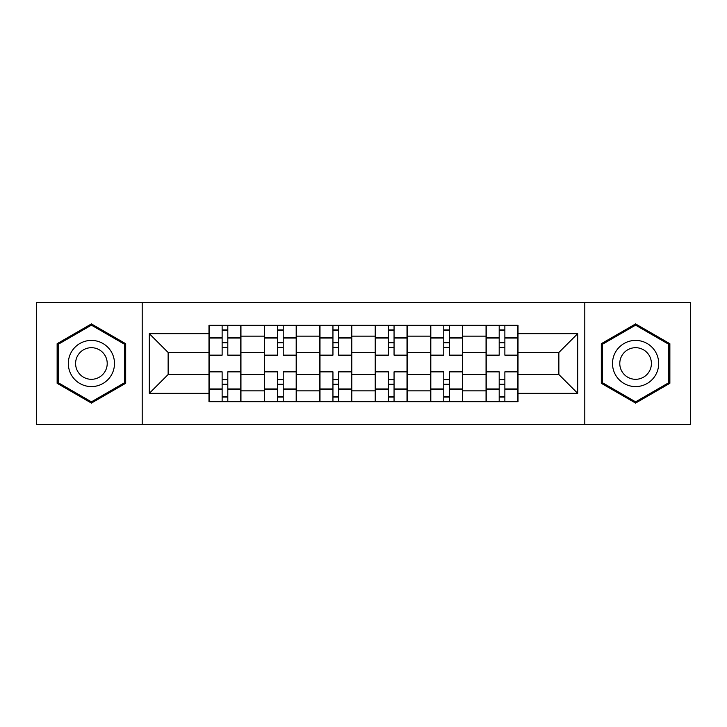 <?xml version="1.0" encoding="UTF-8"?>
<svg xmlns="http://www.w3.org/2000/svg" width="727" height="727" viewBox="0 0 727 727"><rect width="100%" height="100%" fill="white"/><g stroke="black" fill="none" stroke-linecap="round" stroke-linejoin="round"><path stroke-width="1.09" d="M584.799 424.423L690.65 424.423L690.65 302.577L36.35 302.577L36.35 424.423L584.799 424.423L584.799 302.577M264.392 401.686L264.392 336.147L240.955 336.147L240.955 401.686M240.955 336.147L240.955 325.314M264.392 336.147L264.392 325.314M296.362 325.314L296.362 401.686M319.807 401.686L319.807 325.314M351.777 325.314L351.777 401.686M375.223 401.686L375.223 325.314M407.193 325.314L407.193 401.686M430.638 401.686L430.638 325.314M462.608 325.314L462.608 401.686M486.045 401.686L486.045 325.314M486.045 374.514L462.608 374.514M430.638 374.514L407.193 374.514M375.223 374.514L351.777 374.514M319.807 374.514L296.362 374.514M264.392 374.514L240.955 374.514M486.045 352.486L462.608 352.486M430.638 352.486L407.193 352.486M375.223 352.486L351.777 352.486M319.807 352.486L296.362 352.486M264.392 352.486L240.955 352.486M168.137 374.514L208.985 374.514L208.985 352.486L168.137 352.486L168.137 374.514L149.308 393.334L149.308 333.666L208.985 333.666L208.985 352.486M518.015 352.486L518.015 374.514L558.863 374.514L558.863 352.486L518.015 352.486L518.015 325.314L208.985 325.314L208.985 333.666M518.015 333.666L577.692 333.666L577.692 393.334L518.015 393.334L518.015 374.514M208.985 374.514L208.985 401.686L518.015 401.686L518.015 393.334M208.985 393.334L149.308 393.334M142.201 424.423L142.201 302.577M125.689 343.707L91.411 323.915L57.133 343.707L57.133 383.293L91.411 403.085L125.689 383.293L125.689 343.707M669.867 343.707L635.589 323.915L601.311 343.707L601.311 383.293L635.589 403.085L669.867 383.293L669.867 343.707M227.805 396.36L222.126 396.36M222.126 330.64L227.805 330.64M283.221 396.36L277.541 396.36M277.541 330.64L283.221 330.64M338.637 396.36L332.948 396.36M332.948 330.64L338.637 330.64M394.052 396.36L388.363 396.36M388.363 330.64L394.052 330.64M449.459 396.36L443.779 396.36M443.779 330.64L449.459 330.64M504.874 396.36L499.195 396.36M499.195 330.64L504.874 330.64M149.308 333.666L168.137 352.486M558.863 374.514L577.692 393.334M558.863 352.486L577.692 333.666M240.773 401.686L240.773 355.149L227.805 355.149L227.805 325.314M222.126 325.314L222.126 355.149L209.158 355.149L209.158 325.314M240.773 355.149L240.773 325.314M209.158 401.686L209.158 371.851L222.126 371.851L222.126 401.686M227.805 401.686L227.805 371.851L240.773 371.851M222.126 347.333L227.805 347.333M209.158 371.851L209.158 355.149M227.805 379.667L222.126 379.667M227.805 397.069L222.126 397.069M222.126 384.283L227.805 384.283M227.805 342.717L222.126 342.717M222.126 329.931L227.805 329.931M71.41 375.041A23.091 23.091 0 0 0 102.952 383.492A23.091 23.091 0 0 0 111.404 351.959A23.091 23.091 0 0 0 79.861 343.507A23.091 23.091 0 0 0 71.41 375.041M77.716 371.406A15.803 15.803 0 0 0 99.308 377.186A15.803 15.803 0 0 0 105.097 355.594A15.803 15.803 0 0 0 83.505 349.814A15.803 15.803 0 0 0 77.716 371.406M91.411 325.151L124.617 344.325L124.617 382.675L91.411 401.849L58.196 382.675L58.196 344.325L91.411 325.151M615.596 375.041A23.091 23.091 0 0 0 647.139 383.492A23.091 23.091 0 0 0 655.59 351.959A23.091 23.091 0 0 0 624.048 343.507A23.091 23.091 0 0 0 615.596 375.041M621.903 371.406A15.803 15.803 0 0 0 643.495 377.186A15.803 15.803 0 0 0 649.284 355.594A15.803 15.803 0 0 0 627.692 349.814A15.803 15.803 0 0 0 621.903 371.406M635.589 325.151L668.804 344.325L668.804 382.675L635.589 401.849L602.383 382.675L602.383 344.325L635.589 325.151M296.189 401.686L296.189 355.149L283.221 355.149L283.221 325.314M277.541 325.314L277.541 355.149L264.573 355.149L264.573 325.314M296.189 355.149L296.189 325.314M264.573 401.686L264.573 371.851L277.541 371.851L277.541 401.686M283.221 401.686L283.221 371.851L296.189 371.851M277.541 347.333L283.221 347.333M264.573 371.851L264.573 355.149M283.221 379.667L277.541 379.667M283.221 397.069L277.541 397.069M277.541 384.283L283.221 384.283M283.221 342.717L277.541 342.717M277.541 329.931L283.221 329.931M351.604 401.686L351.604 355.149L338.637 355.149L338.637 325.314M332.948 325.314L332.948 355.149L319.989 355.149L319.989 325.314M351.604 355.149L351.604 325.314M319.989 401.686L319.989 371.851L332.948 371.851L332.948 401.686M338.637 401.686L338.637 371.851L351.604 371.851M332.948 347.333L338.637 347.333M319.989 371.851L319.989 355.149M338.637 379.667L332.948 379.667M338.637 397.069L332.948 397.069M332.948 384.283L338.637 384.283M338.637 342.717L332.948 342.717M332.948 329.931L338.637 329.931M407.011 401.686L407.011 355.149L394.052 355.149L394.052 325.314M388.363 325.314L388.363 355.149L375.396 355.149L375.396 325.314M407.011 355.149L407.011 325.314M375.396 401.686L375.396 371.851L388.363 371.851L388.363 401.686M394.052 401.686L394.052 371.851L407.011 371.851M388.363 347.333L394.052 347.333M375.396 371.851L375.396 355.149M394.052 379.667L388.363 379.667M394.052 397.069L388.363 397.069M388.363 384.283L394.052 384.283M394.052 342.717L388.363 342.717M388.363 329.931L394.052 329.931M462.427 401.686L462.427 355.149L449.459 355.149L449.459 325.314M443.779 325.314L443.779 355.149L430.811 355.149L430.811 325.314M462.427 355.149L462.427 325.314M430.811 401.686L430.811 371.851L443.779 371.851L443.779 401.686M449.459 401.686L449.459 371.851L462.427 371.851M443.779 347.333L449.459 347.333M430.811 371.851L430.811 355.149M449.459 379.667L443.779 379.667M449.459 397.069L443.779 397.069M443.779 384.283L449.459 384.283M449.459 342.717L443.779 342.717M443.779 329.931L449.459 329.931M517.842 401.686L517.842 355.149L504.874 355.149L504.874 325.314M499.195 325.314L499.195 355.149L486.227 355.149L486.227 325.314M517.842 355.149L517.842 325.314M486.227 401.686L486.227 371.851L499.195 371.851L499.195 401.686M504.874 401.686L504.874 371.851L517.842 371.851M499.195 347.333L504.874 347.333M486.227 371.851L486.227 355.149M504.874 379.667L499.195 379.667M504.874 397.069L499.195 397.069M499.195 384.283L504.874 384.283M504.874 342.717L499.195 342.717M499.195 329.931L504.874 329.931M430.638 336.147L407.193 336.147M375.223 336.147L351.777 336.147M319.807 336.147L296.362 336.147M486.045 336.147L462.608 336.147M430.638 390.853L407.193 390.853M375.223 390.853L351.777 390.853M319.807 390.853L296.362 390.853M264.392 390.853L240.955 390.853M486.045 390.853L462.608 390.853M240.773 337.564L227.805 337.564M222.126 337.564L209.158 337.564M222.126 338.046L209.158 338.046M222.126 388.954L209.158 388.954M222.126 389.436L209.158 389.436M240.773 389.436L227.805 389.436M240.773 338.046L227.805 338.046M240.773 388.954L227.805 388.954M296.189 337.564L283.221 337.564M277.541 337.564L264.573 337.564M277.541 338.046L264.573 338.046M277.541 388.954L264.573 388.954M277.541 389.436L264.573 389.436M296.189 389.436L283.221 389.436M296.189 338.046L283.221 338.046M296.189 388.954L283.221 388.954M351.604 337.564L338.637 337.564M332.948 337.564L319.989 337.564M332.948 338.046L319.989 338.046M332.948 388.954L319.989 388.954M332.948 389.436L319.989 389.436M351.604 389.436L338.637 389.436M351.604 338.046L338.637 338.046M351.604 388.954L338.637 388.954M407.011 337.564L394.052 337.564M388.363 337.564L375.396 337.564M388.363 338.046L375.396 338.046M388.363 388.954L375.396 388.954M388.363 389.436L375.396 389.436M407.011 389.436L394.052 389.436M407.011 338.046L394.052 338.046M407.011 388.954L394.052 388.954M462.427 337.564L449.459 337.564M443.779 337.564L430.811 337.564M443.779 338.046L430.811 338.046M443.779 388.954L430.811 388.954M443.779 389.436L430.811 389.436M462.427 389.436L449.459 389.436M462.427 338.046L449.459 338.046M462.427 388.954L449.459 388.954M517.842 337.564L504.874 337.564M499.195 337.564L486.227 337.564M499.195 338.046L486.227 338.046M499.195 388.954L486.227 388.954M499.195 389.436L486.227 389.436M517.842 389.436L504.874 389.436M517.842 338.046L504.874 338.046M517.842 388.954L504.874 388.954"/></g></svg>
